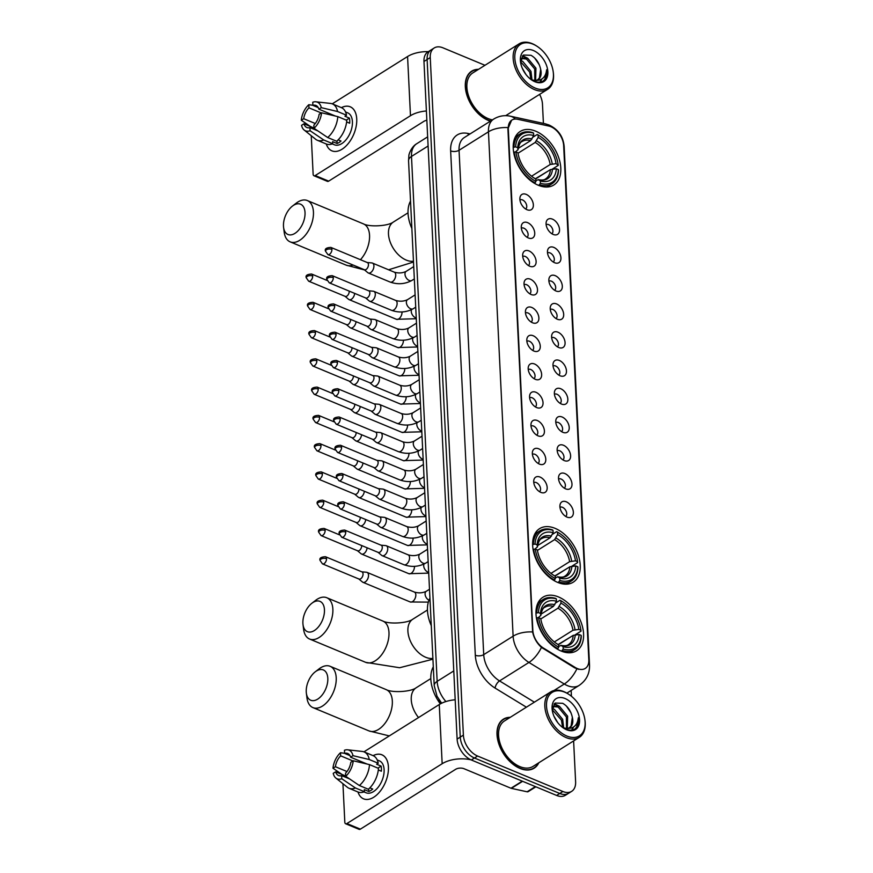 <?xml version="1.0" encoding="UTF-8"?>
<svg xmlns="http://www.w3.org/2000/svg" width="873" height="873" viewBox="0 0 873 873"><rect width="100%" height="100%" fill="white"/><g stroke="black" fill="none" stroke-linecap="round" stroke-linejoin="round"><path stroke-width="1.31" d="M555.119 528.361A31.614 19.937 57.9 0 0 539.623 528.634A31.614 19.937 57.9 0 0 534.68 555.785A31.614 19.937 57.9 0 0 557.76 582.444A31.614 19.937 57.9 0 0 573.255 582.171A31.614 19.937 57.9 0 0 578.199 555.021A31.614 19.937 57.9 0 0 555.119 528.361M558.469 596.936A31.614 19.937 57.9 0 0 542.973 597.208A31.614 19.937 57.9 0 0 538.03 624.359A31.614 19.937 57.9 0 0 561.11 651.018A31.614 19.937 57.9 0 0 576.606 650.756A31.614 19.937 57.9 0 0 581.56 623.595A31.614 19.937 57.9 0 0 558.469 596.936M535.695 131.19A31.614 19.937 57.9 0 0 520.199 131.463A31.614 19.937 57.9 0 0 515.256 158.613A31.614 19.937 57.9 0 0 538.335 185.272A31.614 19.937 57.9 0 0 553.831 185A31.614 19.937 57.9 0 0 558.775 157.849A31.614 19.937 57.9 0 0 535.695 131.19M526.997 209.706A8.948 5.642 -122.1 0 1 520.133 196.894A8.948 5.642 -122.1 0 1 526.244 194.395A8.948 5.642 -122.1 0 1 533.272 203.998A8.948 5.642 -122.1 0 1 528.449 210.131A8.948 5.642 -122.1 0 1 526.997 209.706M525.655 208.996A5.369 3.383 57.9 0 0 526.375 204.369A5.369 3.383 57.9 0 0 522.48 199.917A5.369 3.383 57.9 0 0 519.948 199.906M528.383 237.969A8.948 5.642 -122.1 0 1 521.519 225.169A8.948 5.642 -122.1 0 1 527.63 222.659A8.948 5.642 -122.1 0 1 534.658 232.262A8.948 5.642 -122.1 0 1 529.835 238.394A8.948 5.642 -122.1 0 1 528.383 237.969M527.03 237.26A5.369 3.383 57.9 0 0 527.75 232.633A5.369 3.383 57.9 0 0 523.865 228.191A5.369 3.383 57.9 0 0 521.323 228.18M529.758 266.232A8.948 5.642 -122.1 0 1 522.905 253.432A8.948 5.642 -122.1 0 1 529.016 250.933A8.948 5.642 -122.1 0 1 536.044 260.536A8.948 5.642 -122.1 0 1 531.21 266.658A8.948 5.642 -122.1 0 1 529.758 266.232M528.416 265.534A5.369 3.383 57.9 0 0 529.136 260.896A5.369 3.383 57.9 0 0 525.24 256.455A5.369 3.383 57.9 0 0 522.709 256.444M531.144 294.507A8.948 5.642 -122.1 0 1 524.28 281.695A8.948 5.642 -122.1 0 1 530.391 279.196A8.948 5.642 -122.1 0 1 537.419 288.799A8.948 5.642 -122.1 0 1 532.595 294.932A8.948 5.642 -122.1 0 1 531.144 294.507M529.802 293.797A5.369 3.383 57.9 0 0 530.522 289.17A5.369 3.383 57.9 0 0 526.626 284.718A5.369 3.383 57.9 0 0 524.095 284.707M532.53 322.77A8.948 5.642 -122.1 0 1 525.666 309.97A8.948 5.642 -122.1 0 1 531.777 307.46A8.948 5.642 -122.1 0 1 538.805 317.063A8.948 5.642 -122.1 0 1 533.981 323.196A8.948 5.642 -122.1 0 1 532.53 322.77M531.177 322.061A5.369 3.383 57.9 0 0 531.897 317.434A5.369 3.383 57.9 0 0 528.012 312.992A5.369 3.383 57.9 0 0 525.47 312.981M533.905 351.044A8.948 5.642 -122.1 0 1 527.052 338.233A8.948 5.642 -122.1 0 1 533.163 335.734A8.948 5.642 -122.1 0 1 540.191 345.337A8.948 5.642 -122.1 0 1 535.356 351.47A8.948 5.642 -122.1 0 1 533.905 351.044M532.563 350.335A5.369 3.383 57.9 0 0 533.283 345.697A5.369 3.383 57.9 0 0 529.387 341.256A5.369 3.383 57.9 0 0 526.856 341.245M535.291 379.308A8.948 5.642 -122.1 0 1 528.438 366.507A8.948 5.642 -122.1 0 1 534.538 363.997A8.948 5.642 -122.1 0 1 541.566 373.6A8.948 5.642 -122.1 0 1 536.742 379.733A8.948 5.642 -122.1 0 1 535.291 379.308M533.949 378.598A5.369 3.383 57.9 0 0 534.669 373.971A5.369 3.383 57.9 0 0 530.773 369.519A5.369 3.383 57.9 0 0 528.241 369.508M536.677 407.571A8.948 5.642 -122.1 0 1 529.813 394.771A8.948 5.642 -122.1 0 1 535.924 392.272A8.948 5.642 -122.1 0 1 542.951 401.864A8.948 5.642 -122.1 0 1 538.128 407.997A8.948 5.642 -122.1 0 1 536.677 407.571M535.335 406.862A5.369 3.383 57.9 0 0 536.044 402.235A5.369 3.383 57.9 0 0 532.159 397.793A5.369 3.383 57.9 0 0 529.627 397.782M538.052 435.845A8.948 5.642 -122.1 0 1 531.199 423.034A8.948 5.642 -122.1 0 1 537.31 420.535A8.948 5.642 -122.1 0 1 544.337 430.138A8.948 5.642 -122.1 0 1 539.503 436.271A8.948 5.642 -122.1 0 1 538.052 435.845M536.709 435.136A5.369 3.383 57.9 0 0 537.43 430.498A5.369 3.383 57.9 0 0 533.534 426.057A5.369 3.383 57.9 0 0 531.002 426.046M539.438 464.109A8.948 5.642 -122.1 0 1 532.585 451.308A8.948 5.642 -122.1 0 1 538.696 448.798A8.948 5.642 -122.1 0 1 545.712 458.401A8.948 5.642 -122.1 0 1 540.889 464.534A8.948 5.642 -122.1 0 1 539.438 464.109M538.095 463.399A5.369 3.383 57.9 0 0 538.816 458.772A5.369 3.383 57.9 0 0 534.92 454.32A5.369 3.383 57.9 0 0 532.388 454.309M540.824 492.372A8.948 5.642 -122.1 0 1 533.96 479.572A8.948 5.642 -122.1 0 1 540.071 477.073A8.948 5.642 -122.1 0 1 547.098 486.676A8.948 5.642 -122.1 0 1 542.275 492.798A8.948 5.642 -122.1 0 1 540.824 492.372M539.481 491.663A5.369 3.383 57.9 0 0 540.191 487.036A5.369 3.383 57.9 0 0 536.306 482.594A5.369 3.383 57.9 0 0 533.774 482.583M553.187 234.433A8.948 5.642 -122.1 0 1 546.323 221.633A8.948 5.642 -122.1 0 1 552.434 219.134A8.948 5.642 -122.1 0 1 559.462 228.737A8.948 5.642 -122.1 0 1 554.639 234.859A8.948 5.642 -122.1 0 1 553.187 234.433M551.845 233.724A5.369 3.383 57.9 0 0 552.554 229.097A5.369 3.383 57.9 0 0 548.67 224.656A5.369 3.383 57.9 0 0 546.138 224.645M554.573 262.708A8.948 5.642 -122.1 0 1 547.709 249.896A8.948 5.642 -122.1 0 1 553.82 247.397A8.948 5.642 -122.1 0 1 560.848 257A8.948 5.642 -122.1 0 1 556.014 263.133A8.948 5.642 -122.1 0 1 554.573 262.708M553.22 261.998A5.369 3.383 57.9 0 0 553.94 257.371A5.369 3.383 57.9 0 0 550.045 252.919A5.369 3.383 57.9 0 0 547.513 252.908M555.948 290.971A8.948 5.642 -122.1 0 1 549.095 278.171A8.948 5.642 -122.1 0 1 555.206 275.661A8.948 5.642 -122.1 0 1 562.234 285.264A8.948 5.642 -122.1 0 1 557.4 291.396A8.948 5.642 -122.1 0 1 555.948 290.971M554.606 290.262A5.369 3.383 57.9 0 0 555.326 285.635A5.369 3.383 57.9 0 0 551.43 281.193A5.369 3.383 57.9 0 0 548.899 281.171M557.334 319.234A8.948 5.642 -122.1 0 1 550.47 306.434A8.948 5.642 -122.1 0 1 556.581 303.935A8.948 5.642 -122.1 0 1 563.609 313.538A8.948 5.642 -122.1 0 1 558.785 319.66A8.948 5.642 -122.1 0 1 557.334 319.234M555.992 318.536A5.369 3.383 57.9 0 0 556.701 313.898A5.369 3.383 57.9 0 0 552.816 309.457A5.369 3.383 57.9 0 0 550.285 309.446M558.72 347.509A8.948 5.642 -122.1 0 1 551.856 334.697A8.948 5.642 -122.1 0 1 557.967 332.198A8.948 5.642 -122.1 0 1 564.995 341.801A8.948 5.642 -122.1 0 1 560.171 347.934A8.948 5.642 -122.1 0 1 558.72 347.509M557.367 346.799A5.369 3.383 57.9 0 0 558.087 342.172A5.369 3.383 57.9 0 0 554.191 337.72A5.369 3.383 57.9 0 0 551.66 337.709M560.095 375.772A8.948 5.642 -122.1 0 1 553.242 362.972A8.948 5.642 -122.1 0 1 559.353 360.462A8.948 5.642 -122.1 0 1 566.381 370.065A8.948 5.642 -122.1 0 1 561.546 376.198A8.948 5.642 -122.1 0 1 560.095 375.772M558.753 375.063A5.369 3.383 57.9 0 0 559.473 370.436A5.369 3.383 57.9 0 0 555.577 365.994A5.369 3.383 57.9 0 0 553.046 365.983M561.481 404.046A8.948 5.642 -122.1 0 1 554.617 391.235A8.948 5.642 -122.1 0 1 560.728 388.736A8.948 5.642 -122.1 0 1 567.756 398.339A8.948 5.642 -122.1 0 1 562.932 404.461A8.948 5.642 -122.1 0 1 561.481 404.046M560.139 403.337A5.369 3.383 57.9 0 0 560.859 398.699A5.369 3.383 57.9 0 0 556.963 394.258A5.369 3.383 57.9 0 0 554.431 394.247M562.867 432.31A8.948 5.642 -122.1 0 1 556.003 419.498A8.948 5.642 -122.1 0 1 562.114 416.999A8.948 5.642 -122.1 0 1 569.141 426.602A8.948 5.642 -122.1 0 1 564.318 432.735A8.948 5.642 -122.1 0 1 562.867 432.31M561.514 431.6A5.369 3.383 57.9 0 0 562.234 426.973A5.369 3.383 57.9 0 0 558.349 422.521A5.369 3.383 57.9 0 0 555.806 422.51M564.242 460.573A8.948 5.642 -122.1 0 1 557.389 447.773A8.948 5.642 -122.1 0 1 563.5 445.274A8.948 5.642 -122.1 0 1 570.527 454.866A8.948 5.642 -122.1 0 1 565.693 460.999A8.948 5.642 -122.1 0 1 564.242 460.573M562.899 459.864A5.369 3.383 57.9 0 0 563.62 455.237A5.369 3.383 57.9 0 0 559.724 450.795A5.369 3.383 57.9 0 0 557.192 450.784M565.628 488.847A8.948 5.642 -122.1 0 1 558.764 476.036A8.948 5.642 -122.1 0 1 564.875 473.537A8.948 5.642 -122.1 0 1 571.902 483.14A8.948 5.642 -122.1 0 1 567.079 489.273A8.948 5.642 -122.1 0 1 565.628 488.847M564.285 488.138A5.369 3.383 57.9 0 0 565.006 483.5A5.369 3.383 57.9 0 0 561.11 479.059A5.369 3.383 57.9 0 0 558.578 479.048M567.014 517.111A8.948 5.642 -122.1 0 1 560.15 504.31A8.948 5.642 -122.1 0 1 566.261 501.8A8.948 5.642 -122.1 0 1 573.288 511.403A8.948 5.642 -122.1 0 1 568.465 517.536A8.948 5.642 -122.1 0 1 567.014 517.111M565.671 516.401A5.369 3.383 57.9 0 0 566.381 511.774A5.369 3.383 57.9 0 0 562.496 507.322A5.369 3.383 57.9 0 0 559.964 507.311M548.768 126.039A16.107 10.16 -122.1 0 1 550.863 126.705A16.107 10.16 -122.1 0 1 563.652 145.518L588.817 659.835A16.107 10.16 -122.1 0 1 585.259 668.434A16.107 10.16 -122.1 0 1 575.252 667.496L543.519 648.126A16.107 10.16 -122.1 0 1 532.836 630.393L508.304 128.669A16.107 10.16 -122.1 0 1 511.851 120.07A16.107 10.16 -122.1 0 1 517.656 119.274L548.768 126.039M441.018 703.54A17.896 11.284 -122.1 0 1 438.912 699.579M478.568 69.316A28.929 18.246 57.9 0 0 471.693 71.16A28.929 18.246 57.9 0 0 467.175 96.008A28.929 18.246 57.9 0 0 488.291 120.409A28.929 18.246 57.9 0 0 490.386 121.161M470.929 72.001A28.929 18.246 57.9 0 0 470.209 72.273M510.269 717.322A28.929 18.246 57.9 0 0 503.394 719.166A28.929 18.246 57.9 0 0 498.865 744.014A28.929 18.246 57.9 0 0 519.992 768.415A28.929 18.246 57.9 0 0 534.167 768.164A28.929 18.246 57.9 0 0 538.816 762.784M502.63 720.007A28.929 18.246 57.9 0 0 501.899 720.28M484.973 65.289L442.971 47.829A17.896 11.284 57.9 0 0 434.197 47.982L427.923 51.922A17.896 11.284 57.9 0 0 423.972 61.481L457.114 739.071A17.896 11.284 57.9 0 0 471.333 759.979L556.625 795.445L559.757 793.47A17.896 11.284 57.9 0 0 568.53 793.317A17.896 11.284 57.9 0 1 559.757 793.47L474.465 758.015L559.757 793.47L562.899 791.505A17.896 11.284 57.9 0 0 571.662 791.353A17.896 11.284 57.9 0 0 575.613 781.793L573.616 740.926M457.114 739.071L460.257 737.107A17.896 11.284 57.9 0 0 474.465 758.015A17.896 11.284 57.9 0 1 460.257 737.107L427.115 59.506L460.257 737.107L463.388 735.131A17.896 11.284 57.9 0 0 477.607 756.04L562.899 791.505M431.066 49.957A17.896 11.284 57.9 0 0 427.115 59.506A17.896 11.284 57.9 0 1 431.066 49.957M578.832 669.373L574.685 667.845L541.456 647.395C536.819 643.139 533.872 637.999 532.606 631.965L507.911 128.909L511.6 120.234M506.635 115.705A28.929 18.246 57.9 0 0 507.126 114.778M571.433 696.272L571.149 690.434M543.41 123.399L542.471 104.193A17.896 11.284 57.9 0 0 539.601 94.382M434.197 47.982A17.896 11.284 57.9 0 0 430.247 57.542L463.388 735.131M532.519 769.026A28.929 18.246 57.9 0 0 533.087 768.491M556.625 795.445A17.896 11.284 57.9 0 0 565.388 795.292L571.662 791.353M318.263 107.608L312.894 105.382L312.741 102.25A15.507 8.981 112.6 0 1 315.917 101.803L330.594 103.44A19.686 11.404 112.6 0 1 332.449 103.92L341.419 107.652A23.855 13.826 112.6 0 1 356.73 118.968A23.855 13.826 112.6 0 1 344.257 147.624A23.855 13.826 112.6 0 1 326.284 143.99A23.855 13.826 112.6 0 0 331.893 150.843A23.855 13.826 112.6 0 0 348.665 143.041A23.855 13.826 112.6 0 0 356.73 118.968A23.855 13.826 112.6 0 0 350.204 106.779A23.855 13.826 112.6 0 0 341.387 107.641A19.686 11.404 112.6 0 1 346.526 115.247L337.545 111.515L321.297 107.663L318.885 109.18L335.418 116.054M428.359 51.649A23.855 12.32 177.2 0 0 407.571 56.527L332.242 103.843M426.395 110.969A23.855 12.32 177.2 0 0 410.474 115.716L315.218 175.538L328.685 181.137L423.94 121.314A5.969 3.077 -2.8 0 1 426.853 120.267M328.685 181.137A2.979 1.724 112.6 0 1 327.408 181.344L313.942 175.746A2.979 1.724 -67.4 0 1 313.134 174.218L311.246 135.719M313.942 175.746A2.979 1.724 -67.4 0 0 315.218 175.538M315.295 123.53L303.706 118.717A11.927 6.908 112.6 0 1 308.977 107.848L321.253 112.944M312.894 105.382A11.927 6.908 112.6 0 1 316.004 105.48A11.927 6.908 112.6 0 1 318.885 109.18M345.533 111.94L347.694 112.846A17.296 10.018 112.6 0 1 352.419 121.674A17.296 10.018 112.6 0 1 346.57 139.123A17.296 10.018 112.6 0 1 334.414 144.787L332.253 143.892M346.526 115.247L344.944 116.24L349.429 118.106A17.296 10.018 112.6 0 1 349.724 120.55A17.296 10.018 112.6 0 1 349.68 123.213L346.625 121.947M317.914 130.917L309.948 127.611L310.101 130.743L323.741 139.975L332.722 143.707L332.624 141.633L337.109 143.499A17.296 10.018 112.6 0 0 341.027 141.033L338.157 139.844M346.777 120.343A19.686 11.404 112.6 0 1 336.64 141.24L327.659 137.508L314.018 128.287L313.865 125.145A11.927 6.908 112.6 0 0 319.136 114.276L321.548 112.77L337.796 116.611L346.777 120.343M332.722 143.707A19.686 11.404 112.6 0 1 326.306 144.001L317.336 140.269A19.686 11.404 112.6 0 1 315.688 139.287L304.175 130.044A15.507 8.981 112.6 0 1 301.545 125.33L303.957 123.813L314.007 127.993M332.449 103.92A19.686 11.404 112.6 0 1 337.545 111.515M337.796 116.611A19.686 11.404 112.6 0 1 327.659 137.508M323.741 139.975A19.686 11.404 112.6 0 1 317.336 140.269M315.917 101.803A15.507 8.981 112.6 0 1 321.297 107.663M321.548 112.77A15.507 8.981 112.6 0 1 314.018 128.287M310.101 130.743A15.507 8.981 112.6 0 1 304.175 130.044M309.948 127.611A11.927 6.908 112.6 0 1 306.838 127.513A11.927 6.908 112.6 0 1 303.957 123.813M303.706 118.717L301.294 120.223L310.417 126.498M301.294 120.223A15.507 8.981 112.6 0 1 308.824 104.705L308.977 107.848M312.894 105.306L308.824 104.705M349.429 118.106L346.232 120.114M336.989 140.946L337.109 143.499M535.193 88.064A25.644 16.172 57.9 0 0 553.209 71.782A25.644 16.172 57.9 0 0 537.31 46.465A25.644 16.172 57.9 0 0 533.054 44.174A25.644 16.172 57.9 0 0 514.819 58.098A25.644 16.172 57.9 0 0 535.193 88.064M537.31 46.465L536.666 46.051A26.845 16.925 57.9 0 0 532.214 43.65A26.845 16.925 57.9 0 0 519.064 43.879A26.845 16.925 57.9 0 0 514.863 66.937A26.845 16.925 57.9 0 0 534.462 89.57A26.845 16.925 57.9 0 0 547.611 89.341A26.845 16.925 57.9 0 0 553.307 72.535L553.209 71.782M519.064 43.879L472.806 72.928A26.845 16.925 57.9 0 0 468.605 95.986A26.845 16.925 57.9 0 0 488.203 118.619A26.845 16.925 57.9 0 0 492.437 119.874M478.131 69.589A28.634 18.06 57.9 0 0 471.856 71.422A28.634 18.06 57.9 0 0 467.371 96.008A28.634 18.06 57.9 0 0 488.28 120.158A28.634 18.06 57.9 0 0 490.659 120.998M506.329 115.694A28.634 18.06 57.9 0 0 506.678 115.05M520.646 60.63L522.731 61.394L530.97 71.324L531.995 79.967M520.614 61.787L529.725 72.11L530.915 79.432M521.05 58.502L527.707 58.262L535.946 68.203L535.618 80.349M521.094 58.458L526.463 59.048L534.702 68.978L534.811 80.381M522.24 68.138L526.059 74.652M536.284 80.578L533.894 81.113C538.335 82.891 541.926 82.455 544.687 79.836C546.673 77.381 547.338 74.009 546.673 69.72C545.723 77.544 541.576 81.08 534.211 80.338A13.477 8.501 57.9 0 0 538.139 79.519A13.477 8.501 57.9 0 0 540.66 69.327L539.416 77.904L537.713 79.759M534.211 80.338L531.33 79.759M533.359 50.503A18.257 11.513 57.9 0 0 520.526 61.95A18.257 11.513 57.9 0 0 531.973 80.174A18.257 11.513 57.9 0 0 534.887 81.735A18.257 11.513 57.9 0 0 547.862 71.826A18.257 11.513 57.9 0 0 533.359 50.503M540.66 69.327C539.23 62.9 536.022 58.229 531.024 55.305L523.462 55.043L520.624 62.223M531.537 79.88L533.916 81.124M546.673 69.72L544.97 79.017L543.442 80.873M534.658 57.989L539.318 64.831M541.195 79.465L540.016 82.117M522.24 56.178L525.066 57.4M541.806 79.094L540.42 82.051M522.643 55.719L527.368 58.098M283.474 226.107A16.401 9.505 -67.4 0 0 283.583 227.395A16.401 9.505 -67.4 0 0 295.445 233.036A16.401 9.505 -67.4 0 0 305.026 212.565A16.401 9.505 -67.4 0 0 292.433 206.093A16.401 9.505 -67.4 0 0 283.474 226.107M292.433 206.093L296.263 203.136A22.371 12.964 112.6 0 1 307.329 200.55A22.371 12.964 112.6 0 1 313.44 211.975A22.371 12.964 112.6 0 1 305.877 234.542A22.371 12.964 112.6 0 1 290.152 241.854A22.371 12.964 112.6 0 1 284.194 232.185L283.583 227.395M513.193 147.439L515.637 146.85A28.394 17.907 57.9 0 1 533.589 133.143L533.698 135.511A25.644 16.172 57.9 0 0 517.722 147.712L517.995 149.676L515.43 151.978M518.147 148.454L530.686 140.586L533.698 135.511M548.637 170.737L535.345 178.779M539.71 184.836A29.584 18.66 57.9 0 0 551.965 183.777A29.584 18.66 57.9 0 0 558.502 170.486L558.393 169.613A28.394 17.907 57.9 0 1 540.442 183.319L538.739 185.436M534.571 183.374L535.946 181.453A28.394 17.907 57.9 0 1 515.888 151.946L514.197 152.066A29.584 18.66 57.9 0 0 535.214 182.97M533.589 133.143L532.748 132.609A29.584 18.66 57.9 0 0 520.494 133.667A29.584 18.66 57.9 0 0 513.957 146.959M540.442 183.319L540.322 180.962A25.644 16.172 57.9 0 0 556.308 168.751L558.393 169.613M515.888 151.946L517.962 152.808A25.644 16.172 57.9 0 0 533.829 177.885A25.644 16.172 57.9 0 0 535.836 179.096L535.946 181.453M517.722 147.712L515.637 146.85M556.308 168.751L550.427 169.613L535.586 178.932M535.902 180.547L538.434 179.74L540.322 180.962M535.836 179.096L532.388 176.924M550.427 169.613A22.065 13.924 57.9 0 1 545.592 178.91C544.337 180.056 541.86 180.296 538.139 179.62L538.434 179.74A22.938 14.47 57.9 0 0 552.478 169.013M532.039 138.96A22.938 14.47 57.9 0 0 517.995 149.676L517.995 149.85C518.966 144.7 520.33 141.928 522.109 141.535A22.065 13.924 57.9 0 1 530.686 140.586M410.517 201.074A32.803 20.69 57.9 0 0 411.86 228.453M532.879 137.225L537.244 134.475L538.074 135.009A28.394 17.907 57.9 0 1 540.54 136.483L539.896 136.057A29.584 18.66 57.9 0 0 537.244 134.475M540.54 136.483A28.394 17.907 57.9 0 1 558.131 164.506A28.394 17.907 57.9 0 0 558.131 164.506L558.262 165.379A29.584 18.66 57.9 0 0 558.24 165.259A29.584 18.66 57.9 0 0 558.229 165.161M558.262 165.379L552.467 169.024M558.24 165.259L556.057 163.655A25.644 16.172 57.9 0 0 538.194 137.377L538.074 135.009M531.548 176.215L550.186 164.506L556.057 163.655M538.194 137.377L535.182 142.452L518.027 153.222M302.898 623.278A16.401 9.505 -67.4 0 0 303.007 624.566A16.401 9.505 -67.4 0 0 314.869 630.208A16.401 9.505 -67.4 0 0 324.45 609.736A16.401 9.505 -67.4 0 0 311.857 603.265A16.401 9.505 -67.4 0 0 302.898 623.278M311.857 603.265L315.688 600.308A22.371 12.964 112.6 0 1 326.753 597.721A22.371 12.964 112.6 0 1 332.864 609.136A22.371 12.964 112.6 0 1 325.302 631.714A22.371 12.964 112.6 0 1 309.577 639.025A22.371 12.964 112.6 0 1 303.618 629.357L303.007 624.566M532.617 544.61L535.062 544.021A28.394 17.907 57.9 0 1 553.013 530.315L553.133 532.683A25.644 16.172 57.9 0 0 537.146 544.883L537.419 546.847L534.854 549.15M537.572 545.625L550.11 537.746L553.133 532.683M568.061 567.908L554.781 575.951M559.135 582.007A29.584 18.66 57.9 0 0 571.389 580.949A29.584 18.66 57.9 0 0 577.926 567.657L577.817 566.784A28.394 17.907 57.9 0 1 559.866 580.49L558.163 582.607M553.995 580.545L555.37 578.624A28.394 17.907 57.9 0 1 535.313 549.117L533.632 549.237A29.584 18.66 57.9 0 0 554.639 580.141M553.013 530.315L552.183 529.78A29.584 18.66 57.9 0 0 539.918 530.839A29.584 18.66 57.9 0 0 533.381 544.13M559.866 580.49L559.746 578.133A25.644 16.172 57.9 0 0 575.733 565.922L577.817 566.784M535.313 549.117L537.386 549.979A25.644 16.172 57.9 0 0 553.253 575.056A25.644 16.172 57.9 0 0 555.261 576.256L555.37 578.624M537.146 544.883L535.062 544.021M575.733 565.922L569.851 566.784L555.01 576.104M555.326 577.719L557.858 576.911L559.746 578.133M555.261 576.256L551.812 574.096M569.851 566.784A22.065 13.924 57.9 0 1 565.017 576.082C563.762 577.228 561.284 577.468 557.574 576.791L557.858 576.911A22.938 14.47 57.9 0 0 571.902 566.184M551.463 536.131A22.938 14.47 57.9 0 0 537.419 546.847L537.419 547.022C538.39 541.871 539.754 539.099 541.533 538.706A22.065 13.924 57.9 0 1 550.11 537.746M429.942 598.245A32.803 20.69 57.9 0 0 431.284 625.625M552.303 534.396L556.668 531.646L557.498 532.181A28.394 17.907 57.9 0 1 559.964 533.654L559.32 533.228A29.584 18.66 57.9 0 0 556.668 531.646M559.964 533.654A28.394 17.907 57.9 0 1 577.566 561.677A28.394 17.907 57.9 0 0 577.566 561.677L577.686 562.55A29.584 18.66 57.9 0 0 577.664 562.43A29.584 18.66 57.9 0 0 577.653 562.332M577.686 562.55L571.891 566.195M577.664 562.43L577.566 561.677L575.482 560.826A25.644 16.172 57.9 0 0 557.618 534.549L557.498 532.181M550.972 573.386L569.611 561.677L575.482 560.826M557.618 534.549L554.606 539.623L537.452 550.394M306.248 691.853A16.401 9.505 -67.4 0 0 306.358 693.14A16.401 9.505 -67.4 0 0 318.219 698.782A16.401 9.505 -67.4 0 0 327.811 678.31A16.401 9.505 -67.4 0 0 315.218 671.839A16.401 9.505 -67.4 0 0 306.248 691.853M315.218 671.839L319.049 668.893A22.371 12.964 112.6 0 1 330.103 666.295A22.371 12.964 112.6 0 1 336.214 677.721A22.371 12.964 112.6 0 1 328.652 700.288A22.371 12.964 112.6 0 1 312.927 707.599A22.371 12.964 112.6 0 1 306.969 697.942L306.358 693.14M535.967 613.195L538.423 612.595A28.394 17.907 57.9 0 1 556.363 598.889L556.483 601.257A25.644 16.172 57.9 0 0 540.496 613.457L540.769 615.432L538.205 617.724M540.933 614.199L553.471 606.331L556.483 601.257M571.422 636.482L558.131 644.525M562.485 650.581A29.584 18.66 57.9 0 0 574.74 649.523A29.584 18.66 57.9 0 0 581.287 636.231L581.167 635.369A28.394 17.907 57.9 0 1 563.216 649.065L561.525 651.193M557.345 649.13L558.731 647.199A28.394 17.907 57.9 0 1 538.663 617.691L536.982 617.811A29.584 18.66 57.9 0 0 558 648.715M556.363 598.889L555.534 598.365A29.584 18.66 57.9 0 0 543.268 599.424A29.584 18.66 57.9 0 0 536.731 612.715M563.216 649.065L563.107 646.707A25.644 16.172 57.9 0 0 579.094 634.496L581.167 635.369M538.663 617.691L540.747 618.564A25.644 16.172 57.9 0 0 556.614 643.63A25.644 16.172 57.9 0 0 558.611 644.841L558.731 647.199M540.496 613.457L538.423 612.595M579.094 634.496L573.212 635.358L558.371 644.678M558.687 646.304L561.208 645.485L563.107 646.707M558.611 644.841L555.163 642.67M573.212 635.358A22.065 13.924 57.9 0 1 568.367 644.656C567.123 645.802 564.635 646.042 560.924 645.365L561.208 645.485A22.938 14.47 57.9 0 0 575.263 634.769L581.036 631.135A29.584 18.66 57.9 0 0 581.014 631.004A29.584 18.66 57.9 0 0 581.003 630.906M554.813 604.705A22.938 14.47 57.9 0 0 540.769 615.432L540.78 615.596C541.74 610.445 543.115 607.673 544.894 607.281A22.065 13.924 57.9 0 1 553.471 606.331M433.303 666.819A32.803 20.69 57.9 0 0 440.341 703.9M555.654 602.97L560.019 600.231L560.859 600.755A28.394 17.907 57.9 0 1 563.314 602.228L562.681 601.803A29.584 18.66 57.9 0 0 560.019 600.231M581.036 631.135L580.916 630.262A28.394 17.907 57.9 0 0 580.916 630.251A28.394 17.907 57.9 0 0 563.314 602.228M581.014 631.004L580.916 630.251L578.843 629.4A25.644 16.172 57.9 0 0 560.968 603.123L560.859 600.755M554.333 641.961L572.961 630.262L578.843 629.4M560.968 603.123L557.956 608.197L540.802 618.968M345.01 296.307L348.633 299.341A5.369 3.11 -67.4 0 0 349.113 299.625A5.369 3.11 -67.4 0 0 351.393 299.264A5.369 3.11 -67.4 0 0 354.678 293.393M344.846 296.176A3.874 2.248 -67.4 0 0 345.195 296.384A3.874 2.248 -67.4 0 0 346.843 296.122A3.874 2.248 -67.4 0 0 349.233 291.211A3.874 2.248 -67.4 0 0 349.222 291.124M346.385 324.581L350.008 327.604A5.369 3.11 -67.4 0 0 350.488 327.899A5.369 3.11 -67.4 0 0 352.779 327.528A5.369 3.11 -67.4 0 0 356.053 321.657M346.232 324.44A3.874 2.248 -67.4 0 0 346.57 324.658A3.874 2.248 -67.4 0 0 348.229 324.385A3.874 2.248 -67.4 0 0 350.608 319.474A3.874 2.248 -67.4 0 0 350.608 319.387M347.77 352.845L351.393 355.878A5.369 3.11 -67.4 0 0 351.874 356.162A5.369 3.11 -67.4 0 0 354.154 355.802A5.369 3.11 -67.4 0 0 357.439 349.92M347.607 352.714A3.874 2.248 -67.4 0 0 347.956 352.921A3.874 2.248 -67.4 0 0 349.604 352.659A3.874 2.248 -67.4 0 0 351.994 347.738A3.874 2.248 -67.4 0 0 351.983 347.661M349.156 381.108L352.779 384.142A5.369 3.11 -67.4 0 0 353.259 384.436A5.369 3.11 -67.4 0 0 355.54 384.065A5.369 3.11 -67.4 0 0 358.825 378.195M348.993 380.977A3.874 2.248 -67.4 0 0 349.342 381.185A3.874 2.248 -67.4 0 0 350.99 380.923A3.874 2.248 -67.4 0 0 353.379 376.012A3.874 2.248 -67.4 0 0 353.369 375.925M350.531 409.382L354.165 412.405A5.369 3.11 -67.4 0 0 354.634 412.7A5.369 3.11 -67.4 0 0 356.926 412.329A5.369 3.11 -67.4 0 0 360.2 406.458M350.379 409.241A3.874 2.248 -67.4 0 0 350.717 409.459A3.874 2.248 -67.4 0 0 352.376 409.197A3.874 2.248 -67.4 0 0 354.754 404.275A3.874 2.248 -67.4 0 0 354.754 404.188M351.917 437.646L355.54 440.679A5.369 3.11 -67.4 0 0 356.02 440.963A5.369 3.11 -67.4 0 0 358.301 440.603A5.369 3.11 -67.4 0 0 361.586 434.721M351.754 437.515A3.874 2.248 -67.4 0 0 352.103 437.722A3.874 2.248 -67.4 0 0 353.751 437.46A3.874 2.248 -67.4 0 0 356.14 432.539A3.874 2.248 -67.4 0 0 356.14 432.462M353.303 465.909L356.926 468.943A5.369 3.11 -67.4 0 0 357.406 469.238A5.369 3.11 -67.4 0 0 359.687 468.866A5.369 3.11 -67.4 0 0 362.972 462.996M353.139 465.778A3.874 2.248 -67.4 0 0 353.489 465.986A3.874 2.248 -67.4 0 0 355.136 465.724A3.874 2.248 -67.4 0 0 357.526 460.813A3.874 2.248 -67.4 0 0 357.515 460.726M354.678 494.183L358.312 497.206A5.369 3.11 -67.4 0 0 358.781 497.501A5.369 3.11 -67.4 0 0 361.073 497.141A5.369 3.11 -67.4 0 0 364.347 491.259M354.525 494.053A3.874 2.248 -67.4 0 0 354.864 494.26A3.874 2.248 -67.4 0 0 356.522 493.998A3.874 2.248 -67.4 0 0 358.901 489.076A3.874 2.248 -67.4 0 0 358.901 488.989M356.064 522.447L359.687 525.481A5.369 3.11 -67.4 0 0 360.167 525.764A5.369 3.11 -67.4 0 0 362.448 525.404A5.369 3.11 -67.4 0 0 365.732 519.522M355.911 522.316A3.874 2.248 -67.4 0 0 356.249 522.523A3.874 2.248 -67.4 0 0 357.897 522.261A3.874 2.248 -67.4 0 0 360.287 517.34A3.874 2.248 -67.4 0 0 360.287 517.263M357.45 550.71L361.073 553.744A5.369 3.11 -67.4 0 0 361.553 554.039A5.369 3.11 -67.4 0 0 363.834 553.668A5.369 3.11 -67.4 0 0 367.118 547.797M357.286 550.579A3.874 2.248 -67.4 0 0 357.635 550.798A3.874 2.248 -67.4 0 0 359.283 550.525A3.874 2.248 -67.4 0 0 361.673 545.614A3.874 2.248 -67.4 0 0 361.662 545.527M358.825 578.985L362.459 582.007A5.369 3.11 -67.4 0 0 362.928 582.302A5.369 3.11 -67.4 0 0 365.22 581.942A5.369 3.11 -67.4 0 0 368.526 575.132A5.369 3.11 -67.4 0 0 367.053 572.393A5.369 3.11 -67.4 0 0 366.507 572.251L361.804 571.826M358.672 578.854A3.874 2.248 -67.4 0 0 359.021 579.061A3.874 2.248 -67.4 0 0 360.669 578.799A3.874 2.248 -67.4 0 0 363.048 573.877A3.874 2.248 -67.4 0 0 361.989 571.902L325.454 556.712C320.948 556.963 319.158 558.218 320.096 560.477A3.874 1.997 177.2 0 1 321.046 559.08A3.874 1.997 -2.8 0 1 326.513 558.687A3.874 2.248 -67.4 0 0 325.454 556.712M364.227 269.67L367.849 272.692A5.369 3.11 -67.4 0 0 368.33 272.987A5.369 3.11 -67.4 0 0 370.61 272.627A5.369 3.11 -67.4 0 0 373.917 265.818A5.369 3.11 -67.4 0 0 372.455 263.079A5.369 3.11 -67.4 0 0 371.909 262.937L367.206 262.511M364.063 269.539A3.874 2.248 -67.4 0 0 364.412 269.746A3.874 2.248 -67.4 0 0 366.06 269.484A3.874 2.248 -67.4 0 0 368.45 264.563A3.874 2.248 -67.4 0 0 367.391 262.587L330.845 247.397C326.338 247.648 324.56 248.903 325.487 251.162A3.874 1.997 177.2 0 1 326.447 249.765A3.874 1.997 -2.8 0 1 331.904 249.372A3.874 2.248 -67.4 0 0 330.845 247.397M365.612 297.933L369.235 300.967A5.369 3.11 -67.4 0 0 369.716 301.261A5.369 3.11 -67.4 0 0 371.996 300.89A5.369 3.11 -67.4 0 0 375.303 294.081A5.369 3.11 -67.4 0 0 373.83 291.342A5.369 3.11 -67.4 0 0 373.295 291.211L368.592 290.774M365.449 297.802A3.874 2.248 -67.4 0 0 365.798 298.009A3.874 2.248 -67.4 0 0 367.446 297.748A3.874 2.248 -67.4 0 0 369.836 292.837A3.874 2.248 -67.4 0 0 368.777 290.851L332.231 275.661C327.724 275.912 325.935 277.167 326.873 279.425A3.874 1.997 177.2 0 1 327.822 278.029A3.874 1.997 -2.8 0 1 333.29 277.636A3.874 2.248 -67.4 0 0 332.231 275.661M366.987 326.207L370.621 329.23A5.369 3.11 -67.4 0 0 371.09 329.525A5.369 3.11 -67.4 0 0 373.382 329.154A5.369 3.11 -67.4 0 0 376.689 322.355A5.369 3.11 -67.4 0 0 375.215 319.605A5.369 3.11 -67.4 0 0 374.67 319.474L369.966 319.038M366.835 326.066A3.874 2.248 -67.4 0 0 367.173 326.284A3.874 2.248 -67.4 0 0 368.832 326.022A3.874 2.248 -67.4 0 0 371.211 321.1A3.874 2.248 -67.4 0 0 370.152 319.125L333.617 303.924C329.11 304.175 327.32 305.43 328.259 307.7A3.874 1.997 177.2 0 1 329.208 306.292A3.874 1.997 -2.8 0 1 334.675 305.91A3.874 2.248 -67.4 0 0 333.617 303.924M368.373 354.471L371.996 357.504A5.369 3.11 -67.4 0 0 372.476 357.788A5.369 3.11 -67.4 0 0 374.757 357.428A5.369 3.11 -67.4 0 0 378.064 350.619A5.369 3.11 -67.4 0 0 376.601 347.88A5.369 3.11 -67.4 0 0 376.056 347.749L371.352 347.312M368.22 354.34A3.874 2.248 -67.4 0 0 368.559 354.547A3.874 2.248 -67.4 0 0 370.207 354.285A3.874 2.248 -67.4 0 0 372.596 349.364A3.874 2.248 -67.4 0 0 371.538 347.389L334.992 332.198C330.496 332.449 328.706 333.704 329.634 335.963A3.874 1.997 177.2 0 1 330.594 334.566A3.874 1.997 -2.8 0 1 336.061 334.173A3.874 2.248 -67.4 0 0 334.992 332.198M369.759 382.734L373.382 385.768A5.369 3.11 -67.4 0 0 373.862 386.062A5.369 3.11 -67.4 0 0 376.143 385.691A5.369 3.11 -67.4 0 0 379.449 378.882A5.369 3.11 -67.4 0 0 377.976 376.143A5.369 3.11 -67.4 0 0 377.442 376.012L372.738 375.576M369.595 382.603A3.874 2.248 -67.4 0 0 369.945 382.811A3.874 2.248 -67.4 0 0 371.592 382.549A3.874 2.248 -67.4 0 0 373.982 377.638A3.874 2.248 -67.4 0 0 372.924 375.652L336.378 360.462C331.871 360.713 330.081 361.968 331.02 364.237A3.874 1.997 177.2 0 1 331.969 362.83A3.874 1.997 -2.8 0 1 337.436 362.448A3.874 2.248 -67.4 0 0 336.378 360.462M371.145 411.008L374.768 414.031A5.369 3.11 -67.4 0 0 375.237 414.326A5.369 3.11 -67.4 0 0 377.529 413.966A5.369 3.11 -67.4 0 0 380.835 407.156A5.369 3.11 -67.4 0 0 379.362 404.406A5.369 3.11 -67.4 0 0 378.817 404.275L374.113 403.85M370.981 410.867A3.874 2.248 -67.4 0 0 371.331 411.085A3.874 2.248 -67.4 0 0 372.978 410.823A3.874 2.248 -67.4 0 0 375.357 405.901A3.874 2.248 -67.4 0 0 374.299 403.926L337.764 388.736C333.257 388.976 331.467 390.242 332.406 392.501A3.874 1.997 177.2 0 1 333.355 391.093A3.874 1.997 -2.8 0 1 338.822 390.711A3.874 2.248 -67.4 0 0 337.764 388.736M372.52 439.272L376.143 442.305A5.369 3.11 -67.4 0 0 376.623 442.589A5.369 3.11 -67.4 0 0 378.915 442.229A5.369 3.11 -67.4 0 0 382.21 435.42A5.369 3.11 -67.4 0 0 380.748 432.681A5.369 3.11 -67.4 0 0 380.202 432.55L375.499 432.113M372.367 439.141A3.874 2.248 -67.4 0 0 372.706 439.348A3.874 2.248 -67.4 0 0 374.353 439.086A3.874 2.248 -67.4 0 0 376.743 434.165A3.874 2.248 -67.4 0 0 375.685 432.19L339.15 416.999C334.643 417.25 332.853 418.505 333.781 420.764A3.874 1.997 177.2 0 1 334.741 419.367A3.874 1.997 -2.8 0 1 340.208 418.975A3.874 2.248 -67.4 0 0 339.15 416.999M373.906 467.535L377.529 470.569A5.369 3.11 -67.4 0 0 378.009 470.863A5.369 3.11 -67.4 0 0 380.29 470.492A5.369 3.11 -67.4 0 0 383.596 463.683A5.369 3.11 -67.4 0 0 382.134 460.944A5.369 3.11 -67.4 0 0 381.588 460.813L376.885 460.377M373.742 467.404A3.874 2.248 -67.4 0 0 374.091 467.612A3.874 2.248 -67.4 0 0 375.739 467.35A3.874 2.248 -67.4 0 0 378.129 462.439A3.874 2.248 -67.4 0 0 377.071 460.453L340.525 445.263C336.018 445.514 334.239 446.769 335.167 449.038A3.874 1.997 177.2 0 1 336.116 447.631A3.874 1.997 -2.8 0 1 341.583 447.249A3.874 2.248 -67.4 0 0 340.525 445.263M375.292 495.809L378.915 498.832A5.369 3.11 -67.4 0 0 379.395 499.127A5.369 3.11 -67.4 0 0 381.676 498.767A5.369 3.11 -67.4 0 0 384.982 491.957A5.369 3.11 -67.4 0 0 383.509 489.218A5.369 3.11 -67.4 0 0 382.963 489.076L378.26 488.651M375.128 495.678A3.874 2.248 -67.4 0 0 375.477 495.886A3.874 2.248 -67.4 0 0 377.125 495.624A3.874 2.248 -67.4 0 0 379.504 490.702A3.874 2.248 -67.4 0 0 378.446 488.727L341.91 473.537C337.404 473.777 335.614 475.043 336.552 477.302A3.874 1.997 177.2 0 1 337.502 475.894A3.874 1.997 -2.8 0 1 342.969 475.512A3.874 2.248 -67.4 0 0 341.91 473.537M376.667 524.073L380.29 527.106A5.369 3.11 -67.4 0 0 380.77 527.39A5.369 3.11 -67.4 0 0 383.061 527.03A5.369 3.11 -67.4 0 0 386.357 520.221A5.369 3.11 -67.4 0 0 384.895 517.482A5.369 3.11 -67.4 0 0 384.349 517.351L379.646 516.914M376.514 523.942A3.874 2.248 -67.4 0 0 376.852 524.149A3.874 2.248 -67.4 0 0 378.511 523.887A3.874 2.248 -67.4 0 0 380.89 518.966A3.874 2.248 -67.4 0 0 379.831 516.991L343.296 501.8C338.789 502.051 337 503.306 337.927 505.565A3.874 1.997 177.2 0 1 338.888 504.168A3.874 1.997 -2.8 0 1 344.355 503.776A3.874 2.248 -67.4 0 0 343.296 501.8M378.053 552.336L381.676 555.37A5.369 3.11 -67.4 0 0 382.156 555.664A5.369 3.11 -67.4 0 0 384.436 555.293A5.369 3.11 -67.4 0 0 387.743 548.484A5.369 3.11 -67.4 0 0 386.281 545.745A5.369 3.11 -67.4 0 0 385.735 545.614L381.032 545.178M377.889 552.205A3.874 2.248 -67.4 0 0 378.238 552.423A3.874 2.248 -67.4 0 0 379.886 552.151A3.874 2.248 -67.4 0 0 382.276 547.24A3.874 2.248 -67.4 0 0 381.217 545.254L344.671 530.064C340.164 530.315 338.386 531.57 339.313 533.84A3.874 1.997 177.2 0 1 340.274 532.432A3.874 1.997 -2.8 0 1 345.73 532.05A3.874 2.248 -67.4 0 0 344.671 530.064M349.953 755.614L344.595 753.388L344.442 750.256A15.507 8.981 112.6 0 1 347.607 749.809L362.284 751.446A19.686 11.404 112.6 0 1 364.139 751.926L373.12 755.658A23.855 13.826 112.6 0 1 388.42 766.974A23.855 13.826 112.6 0 1 375.947 795.63A23.855 13.826 112.6 0 1 357.974 791.997A23.855 13.826 112.6 0 0 363.583 798.85A23.855 13.826 112.6 0 0 380.355 791.047A23.855 13.826 112.6 0 0 388.42 766.974A23.855 13.826 112.6 0 0 381.905 754.785A23.855 13.826 112.6 0 0 373.087 755.647A19.686 11.404 112.6 0 1 378.216 763.253L369.246 759.521L352.987 755.669L350.586 757.186L367.118 764.061M455.193 699.786A23.855 12.32 177.2 0 0 439.261 704.533L363.943 751.849M470.951 759.816A23.855 12.32 177.2 0 0 442.164 763.722L346.908 823.545L360.374 829.143L455.63 769.32A5.969 3.077 -2.8 0 1 464.032 768.72L510.978 788.243L522.25 781.149M360.374 829.143A2.979 1.724 112.6 0 1 359.109 829.35L345.632 823.752A2.979 1.724 -67.4 0 1 344.824 822.224L342.936 783.725M345.632 823.752A2.979 1.724 -67.4 0 0 346.908 823.545M535.869 786.813L528.187 791.636A2.979 1.877 -122.1 0 1 527.117 791.789L511.36 788.363A2.979 1.877 -122.1 0 1 510.978 788.243M346.985 771.536L335.396 766.723A11.927 6.908 112.6 0 1 340.666 755.854L352.943 760.95M344.595 753.388A11.927 6.908 112.6 0 1 347.694 753.486A11.927 6.908 112.6 0 1 350.586 757.186M377.223 759.947L379.384 760.841A17.296 10.018 112.6 0 1 384.109 769.68A17.296 10.018 112.6 0 1 378.26 787.13A17.296 10.018 112.6 0 1 366.103 792.793L363.943 791.898M378.216 763.253L376.634 764.246L381.119 766.112A17.296 10.018 112.6 0 1 381.414 768.556A17.296 10.018 112.6 0 1 381.37 771.219L378.315 769.953M349.615 778.923L341.638 775.617L341.79 778.749L355.431 787.97L364.412 791.702L364.314 789.639L368.799 791.505A17.296 10.018 112.6 0 0 372.716 789.039L369.846 787.85M378.467 768.349A19.686 11.404 112.6 0 1 368.33 789.247L359.36 785.514L345.708 776.293L345.555 773.151A11.927 6.908 112.6 0 0 350.826 762.282L353.238 760.776L369.497 764.617L378.467 768.349M364.412 791.702A19.686 11.404 112.6 0 1 358.006 792.007L349.025 788.275A19.686 11.404 112.6 0 1 347.378 787.293L335.865 778.05A15.507 8.981 112.6 0 1 333.235 773.336L335.647 771.819L345.697 775.999M364.139 751.926A19.686 11.404 112.6 0 1 369.246 759.521M369.497 764.617A19.686 11.404 112.6 0 1 359.36 785.514M355.431 787.97A19.686 11.404 112.6 0 1 349.025 788.275M347.607 749.809A15.507 8.981 112.6 0 1 352.987 755.669M353.238 760.776A15.507 8.981 112.6 0 1 345.708 776.293M341.79 778.749A15.507 8.981 112.6 0 1 335.865 778.05M341.638 775.617A11.927 6.908 112.6 0 1 338.538 775.519A11.927 6.908 112.6 0 1 335.647 771.819M335.396 766.723L332.984 768.229L342.107 774.504M332.984 768.229A15.507 8.981 112.6 0 1 340.514 752.712L340.666 755.854M344.584 753.312L340.514 752.712M381.119 766.112L377.922 768.12M368.679 788.952L368.799 791.505M566.893 736.059A25.644 16.172 57.9 0 0 584.899 719.789A25.644 16.172 57.9 0 0 569 694.471A25.644 16.172 57.9 0 0 564.744 692.18A25.644 16.172 57.9 0 0 546.509 706.104A25.644 16.172 57.9 0 0 566.893 736.059M569 694.471L568.367 694.057A26.845 16.925 57.9 0 0 563.914 691.656A26.845 16.925 57.9 0 0 550.754 691.885A26.845 16.925 57.9 0 0 546.553 714.943A26.845 16.925 57.9 0 0 566.151 737.576A26.845 16.925 57.9 0 0 579.312 737.347A26.845 16.925 57.9 0 0 584.997 720.541L584.899 719.789M550.754 691.885L504.496 720.934A26.845 16.925 57.9 0 0 500.294 743.992A26.845 16.925 57.9 0 0 519.904 766.625A26.845 16.925 57.9 0 0 533.054 766.396L579.312 737.347M509.821 717.595A28.634 18.06 57.9 0 0 503.546 719.417A28.634 18.06 57.9 0 0 499.072 744.014A28.634 18.06 57.9 0 0 519.981 768.164A28.634 18.06 57.9 0 0 534.003 767.913A28.634 18.06 57.9 0 0 538.379 763.057M552.347 708.636L554.42 709.389L562.659 719.33L563.685 727.973M552.303 709.793L561.415 720.116L562.605 727.438M552.74 706.508L559.407 706.268L567.636 716.209L567.308 728.355M552.795 706.464L558.153 707.054L566.391 716.984L566.512 728.388M553.929 716.144L557.76 722.648M567.974 728.573L565.584 729.119C570.025 730.887 573.616 730.461 576.387 727.842C578.373 725.387 579.028 722.015 578.363 717.726C577.424 725.55 573.266 729.086 565.9 728.344A13.477 8.501 57.9 0 0 569.829 727.525A13.477 8.501 57.9 0 0 572.35 717.333L571.106 725.91L569.414 727.766M565.9 728.344L563.02 727.766M565.049 698.509A18.257 11.513 57.9 0 0 552.216 709.956A18.257 11.513 57.9 0 0 563.663 728.18A18.257 11.513 57.9 0 0 566.577 729.741A18.257 11.513 57.9 0 0 579.552 719.832A18.257 11.513 57.9 0 0 565.049 698.509M572.35 717.333C570.931 710.906 567.712 706.235 562.714 703.311L555.152 703.049L552.314 710.229M563.227 727.886L565.606 729.13M578.363 717.726L576.671 727.023L575.132 728.879M566.359 705.995L571.007 712.837M572.884 727.471L571.706 730.123M553.94 704.184L556.756 705.406M573.506 727.1L572.11 730.057M554.333 703.725L559.058 706.104M543.519 648.126L542.951 648.486M575.252 667.496L574.685 667.845M588.708 662.421A20.876 10.782 -2.8 0 1 589.526 665.128L564.176 146.729C563.303 136.635 558.229 129.39 548.975 124.981L545.003 123.737A20.876 13.782 102.3 0 1 549.674 126.269M589.526 665.128C589.788 673.65 586.318 680.416 579.126 685.425A23.855 15.048 -122.1 0 1 567.428 685.632A23.855 15.048 -122.1 0 1 564.296 684.017L528.94 662.443A23.855 15.048 -122.1 0 1 513.117 636.177L488.454 131.812A20.876 10.782 -2.8 0 1 507.933 127.6M532.606 631.965A20.876 10.782 177.2 0 0 513.117 636.177L483.718 654.641A23.855 15.048 57.9 0 0 499.542 680.918L534.385 702.176M541.456 647.395A20.876 10.04 121.4 0 1 528.94 662.443L499.542 680.918A5.969 2.87 -58.6 0 0 495.089 688.077A29.824 18.813 -122.1 0 1 475.316 655.241L450.643 150.876A29.824 18.813 -122.1 0 1 467.961 133.46L470.078 133.918M545.003 123.737L510.334 116.196A20.876 13.782 102.3 0 1 515.321 119.044M450.643 150.876A5.969 3.077 -2.8 0 0 459.056 150.276L488.454 131.812A23.855 15.048 -122.1 0 1 493.714 119.066L464.316 137.541A23.855 15.048 57.9 0 0 459.056 150.276L483.718 654.641A5.969 3.077 -2.8 0 1 475.316 655.241M576.867 668.86A20.876 10.04 121.4 0 1 564.296 684.017L553.919 690.543M564.176 146.729A20.876 10.782 177.2 0 0 563.565 144.416M526.397 707.185L495.089 688.077M430.247 57.542L423.972 61.481M477.607 756.04L471.333 759.979M467.961 133.46A5.969 3.939 -77.7 0 0 468.452 134.944M441.673 703.212L437.046 696.294L434.219 685.665L408.553 160.763L408.88 155.634C408.739 154.586 411.205 146.871 416.748 143.707A23.855 15.048 57.9 0 0 411.489 156.442L428.108 146.009M408.553 160.763A11.927 6.155 -2.8 0 1 411.489 156.442L437.155 681.355L453.785 670.911M434.219 685.665A11.927 6.155 -2.8 0 1 437.155 681.355A23.855 15.048 57.9 0 0 445.896 701.554M410.474 115.716L407.571 56.527M360.451 259.696A22.371 12.964 -67.4 0 0 369.552 235.295A22.371 12.964 -67.4 0 0 363.441 223.881C369.159 227.133 388.081 226.238 393.407 222.015A22.371 14.11 -122.1 0 0 388.474 233.953A22.371 14.11 -122.1 0 0 406.24 260.089A22.371 14.11 -122.1 0 0 413.464 261.234M364.554 269.943L346.265 265.185A22.371 12.964 -67.4 0 0 353.074 265.032M533.087 177.372A22.938 14.47 57.9 0 0 533.938 177.874M552.227 163.917A22.938 14.47 57.9 0 0 536.524 140.826M550.186 164.506A22.065 13.924 57.9 0 0 535.182 142.452M432.932 659.202L399.616 667.736L365.689 662.356A22.371 12.964 -67.4 0 0 381.414 655.045A22.371 12.964 -67.4 0 0 388.976 632.467A22.371 12.964 -67.4 0 0 382.865 621.052C388.583 624.304 407.505 623.409 412.831 619.186A22.371 14.11 -122.1 0 0 407.898 631.124A22.371 14.11 -122.1 0 0 425.664 657.26A22.371 14.11 -122.1 0 0 432.888 658.406M552.511 574.543A22.938 14.47 57.9 0 0 553.362 575.045M571.651 561.088A22.938 14.47 57.9 0 0 555.948 537.997M569.611 561.677A22.065 13.924 57.9 0 0 554.606 539.623M389.293 735.917L369.039 730.93A22.371 12.964 -67.4 0 0 384.764 723.619A22.371 12.964 -67.4 0 0 392.326 701.041A22.371 12.964 -67.4 0 0 386.215 689.626C391.933 692.878 410.856 691.983 416.181 687.76A22.371 14.11 -122.1 0 0 411.248 699.71A22.371 14.11 -122.1 0 0 418.527 717.562M555.872 643.117A22.938 14.47 57.9 0 0 556.723 643.619M575.012 629.662A22.938 14.47 57.9 0 0 559.309 606.571M572.961 630.262A22.065 13.924 57.9 0 0 557.956 608.197M312.687 276.01A3.874 2.248 -67.4 0 0 311.628 274.035C307.121 274.286 305.332 275.541 306.27 277.8A3.874 1.997 177.2 0 1 307.22 276.403A3.874 1.997 -2.8 0 1 312.687 276.01A3.874 2.248 -67.4 0 1 311.377 279.927A3.874 2.248 -67.4 0 1 308.649 281.193L345.195 296.384M416.235 317.968A5.369 3.383 -122.1 0 1 415.526 317.739A5.369 3.383 -122.1 0 1 411.248 311.192A5.369 3.383 -122.1 0 1 411.554 309.664M416.279 318.721L396.418 319.3A5.369 3.11 -67.4 0 0 400.194 317.543A5.369 3.11 -67.4 0 0 402.006 312.13A5.369 3.11 -67.4 0 0 401.995 311.956M314.073 304.284A3.874 2.248 -67.4 0 0 313.014 302.298C308.507 302.549 306.718 303.804 307.645 306.074A3.874 1.997 177.2 0 1 308.606 304.666A3.874 1.997 -2.8 0 1 314.073 304.284A3.874 2.248 -67.4 0 1 312.763 308.191A3.874 2.248 -67.4 0 1 310.035 309.468L346.57 324.658M417.621 346.232A5.369 3.383 -122.1 0 1 416.912 346.014A5.369 3.383 -122.1 0 1 412.634 339.455A5.369 3.383 -122.1 0 1 412.94 337.927M417.654 346.985L397.804 347.563A5.369 3.11 -67.4 0 0 401.58 345.817A5.369 3.11 -67.4 0 0 403.391 340.394A5.369 3.11 -67.4 0 0 403.381 340.23M315.448 332.548A3.874 2.248 -67.4 0 0 314.389 330.572C309.882 330.823 308.104 332.078 309.031 334.337A3.874 1.997 177.2 0 1 309.991 332.94A3.874 1.997 -2.8 0 1 315.448 332.548A3.874 2.248 -67.4 0 1 314.138 336.465A3.874 2.248 -67.4 0 1 311.421 337.731L347.956 352.921M419.007 374.506A5.369 3.383 -122.1 0 1 418.287 374.277A5.369 3.383 -122.1 0 1 414.02 367.719A5.369 3.383 -122.1 0 1 414.315 366.202M419.04 375.259L399.19 375.837A5.369 3.11 -67.4 0 0 402.966 374.081A5.369 3.11 -67.4 0 0 404.777 368.657A5.369 3.11 -67.4 0 0 404.766 368.493M316.834 360.822A3.874 2.248 -67.4 0 0 315.775 358.836C311.268 359.087 309.479 360.342 310.417 362.611A3.874 1.997 177.2 0 1 311.366 361.204A3.874 1.997 -2.8 0 1 316.834 360.822A3.874 2.248 -67.4 0 1 315.524 364.728A3.874 2.248 -67.4 0 1 312.796 365.994L349.342 381.185M420.382 402.769A5.369 3.383 -122.1 0 1 419.673 402.551A5.369 3.383 -122.1 0 1 415.406 395.993A5.369 3.383 -122.1 0 1 415.701 394.465M420.426 403.522L400.565 404.101A5.369 3.11 -67.4 0 0 404.341 402.344A5.369 3.11 -67.4 0 0 406.152 396.931A5.369 3.11 -67.4 0 0 406.152 396.757M318.219 389.085A3.874 2.248 -67.4 0 0 317.161 387.099C312.654 387.35 310.864 388.605 311.792 390.875A3.874 1.997 177.2 0 1 312.752 389.467A3.874 1.997 -2.8 0 1 318.219 389.085A3.874 2.248 -67.4 0 1 316.91 392.992A3.874 2.248 -67.4 0 1 314.182 394.269L350.717 409.459M421.768 431.044A5.369 3.383 -122.1 0 1 421.059 430.815A5.369 3.383 -122.1 0 1 416.781 424.256A5.369 3.383 -122.1 0 1 417.087 422.739M421.801 431.786L401.951 432.364A5.369 3.11 -67.4 0 0 405.727 430.618A5.369 3.11 -67.4 0 0 407.538 425.195A5.369 3.11 -67.4 0 0 407.527 425.031M319.594 417.349A3.874 2.248 -67.4 0 0 318.536 415.373C314.029 415.624 312.25 416.879 313.178 419.138A3.874 1.997 177.2 0 1 314.138 417.741A3.874 1.997 -2.8 0 1 319.594 417.349A3.874 2.248 -67.4 0 1 318.285 421.266A3.874 2.248 -67.4 0 1 315.568 422.532L352.103 437.722M423.154 459.307A5.369 3.383 -122.1 0 1 422.434 459.078A5.369 3.383 -122.1 0 1 418.167 452.52A5.369 3.383 -122.1 0 1 418.462 451.003M423.187 460.06L403.337 460.638A5.369 3.11 -67.4 0 0 407.113 458.882A5.369 3.11 -67.4 0 0 408.924 453.469A5.369 3.11 -67.4 0 0 408.913 453.294M320.98 445.623A3.874 2.248 -67.4 0 0 319.922 443.637C315.415 443.888 313.625 445.143 314.564 447.413A3.874 1.997 177.2 0 1 315.513 446.005A3.874 1.997 -2.8 0 1 320.98 445.623A3.874 2.248 -67.4 0 1 319.671 449.53A3.874 2.248 -67.4 0 1 316.943 450.795L353.489 465.986M424.529 487.571A5.369 3.383 -122.1 0 1 423.82 487.352A5.369 3.383 -122.1 0 1 419.553 480.794A5.369 3.383 -122.1 0 1 419.848 479.266M424.573 488.323L404.712 488.902A5.369 3.11 -67.4 0 0 408.488 487.145A5.369 3.11 -67.4 0 0 410.31 481.732A5.369 3.11 -67.4 0 0 410.299 481.558M322.366 473.886A3.874 2.248 -67.4 0 0 321.308 471.911C316.801 472.151 315.011 473.417 315.939 475.676A3.874 1.997 177.2 0 1 316.899 474.268A3.874 1.997 -2.8 0 1 322.366 473.886A3.874 2.248 -67.4 0 1 321.057 477.793A3.874 2.248 -67.4 0 1 318.329 479.07L354.864 494.26M425.915 515.845A5.369 3.383 -122.1 0 1 425.206 515.616A5.369 3.383 -122.1 0 1 420.928 509.057A5.369 3.383 -122.1 0 1 421.233 507.54M425.959 516.587L406.098 517.176A5.369 3.11 -67.4 0 0 409.874 515.419A5.369 3.11 -67.4 0 0 411.685 509.996A5.369 3.11 -67.4 0 0 411.674 509.832M323.752 502.15A3.874 2.248 -67.4 0 0 322.683 500.174C318.187 500.425 316.397 501.68 317.325 503.939A3.874 1.997 177.2 0 1 318.285 502.542A3.874 1.997 -2.8 0 1 323.752 502.15A3.874 2.248 -67.4 0 1 322.432 506.067A3.874 2.248 -67.4 0 1 319.714 507.333L356.249 522.523M427.301 544.108A5.369 3.383 -122.1 0 1 426.581 543.879A5.369 3.383 -122.1 0 1 422.314 537.321A5.369 3.383 -122.1 0 1 422.619 535.804M427.334 544.861L407.484 545.439A5.369 3.11 -67.4 0 0 411.259 543.683A5.369 3.11 -67.4 0 0 413.071 538.27A5.369 3.11 -67.4 0 0 413.06 538.095M325.127 530.424A3.874 2.248 -67.4 0 0 324.069 528.438C319.562 528.689 317.772 529.944 318.71 532.214A3.874 1.997 177.2 0 1 319.66 530.806A3.874 1.997 -2.8 0 1 325.127 530.424A3.874 2.248 -67.4 0 1 323.818 534.331A3.874 2.248 -67.4 0 1 321.089 535.596L357.635 550.798M428.687 572.372A5.369 3.383 -122.1 0 1 427.966 572.153A5.369 3.383 -122.1 0 1 423.7 565.595A5.369 3.383 -122.1 0 1 423.994 564.067M428.719 573.125L408.859 573.703A5.369 3.11 -67.4 0 0 412.634 571.946A5.369 3.11 -67.4 0 0 414.457 566.533A5.369 3.11 -67.4 0 0 414.446 566.359M428.359 602.119L410.245 601.977A5.369 3.11 -67.4 0 0 414.02 600.22A5.369 3.11 -67.4 0 0 415.832 594.797A5.369 3.11 -67.4 0 0 415.81 594.513A5.369 3.11 -67.4 0 0 414.369 592.058C418.669 593.324 422.63 593.062 426.275 591.283A5.369 3.383 -122.1 0 0 425.075 593.858A5.369 3.383 -122.1 0 0 428.992 600.253M359.021 579.061L322.475 563.871A3.874 2.248 -67.4 0 0 325.203 562.605A3.874 2.248 -67.4 0 0 326.513 558.687M414.326 278.923L411.881 280.451A5.369 3.383 -122.1 0 1 409.251 280.506A5.369 3.383 -122.1 0 1 404.974 273.947A5.369 3.383 -122.1 0 1 406.174 271.361C402.529 273.151 398.568 273.413 394.269 272.147L372.455 263.079M368.33 272.987L390.144 282.055A5.369 3.11 -67.4 0 0 393.919 280.298A5.369 3.11 -67.4 0 0 395.731 274.886A5.369 3.11 -67.4 0 0 395.709 274.602A5.369 3.11 -67.4 0 0 394.269 272.147M364.412 269.746L327.877 254.556A3.874 2.248 -67.4 0 0 330.594 253.29A3.874 2.248 -67.4 0 0 331.904 249.372M415.712 307.187L413.267 308.726A5.369 3.383 -122.1 0 1 410.626 308.769A5.369 3.383 -122.1 0 1 406.36 302.211A5.369 3.383 -122.1 0 1 407.549 299.635C403.915 301.414 399.943 301.676 395.655 300.41L373.83 291.342M369.716 301.261L391.53 310.33A5.369 3.11 -67.4 0 0 395.305 308.573A5.369 3.11 -67.4 0 0 397.117 303.149A5.369 3.11 -67.4 0 0 397.095 302.866A5.369 3.11 -67.4 0 0 395.655 300.41M365.798 298.009L329.252 282.819A3.874 2.248 -67.4 0 0 331.98 281.553A3.874 2.248 -67.4 0 0 333.29 277.636M417.098 335.45L414.642 336.989A5.369 3.383 -122.1 0 1 412.012 337.033A5.369 3.383 -122.1 0 1 407.746 330.485A5.369 3.383 -122.1 0 1 408.935 327.899C405.301 329.688 401.329 329.95 397.029 328.685L375.215 319.605M371.09 329.525L392.915 338.593A5.369 3.11 -67.4 0 0 396.68 336.836A5.369 3.11 -67.4 0 0 398.503 331.424A5.369 3.11 -67.4 0 0 398.481 331.14A5.369 3.11 -67.4 0 0 397.029 328.685M367.173 326.284L330.638 311.094A3.874 2.248 -67.4 0 0 333.366 309.817A3.874 2.248 -67.4 0 0 334.675 305.91M418.473 363.725L416.028 365.263A5.369 3.383 -122.1 0 1 413.398 365.307A5.369 3.383 -122.1 0 1 409.121 358.748A5.369 3.383 -122.1 0 1 410.321 356.162C406.676 357.952 402.715 358.214 398.415 356.948L376.601 347.88M372.476 357.788L394.29 366.856A5.369 3.11 -67.4 0 0 398.066 365.11A5.369 3.11 -67.4 0 0 399.878 359.687A5.369 3.11 -67.4 0 0 399.856 359.403A5.369 3.11 -67.4 0 0 398.415 356.948M368.559 354.547L332.024 339.357A3.874 2.248 -67.4 0 0 334.741 338.091A3.874 2.248 -67.4 0 0 336.061 334.173M419.858 391.988L417.414 393.527A5.369 3.383 -122.1 0 1 414.784 393.57A5.369 3.383 -122.1 0 1 410.506 387.012A5.369 3.383 -122.1 0 1 411.696 384.436C408.062 386.226 404.09 386.477 399.801 385.211L377.976 376.143M373.862 386.062L395.676 395.131A5.369 3.11 -67.4 0 0 399.452 393.374A5.369 3.11 -67.4 0 0 401.264 387.95A5.369 3.11 -67.4 0 0 401.242 387.667A5.369 3.11 -67.4 0 0 399.801 385.211M369.945 382.811L333.399 367.62A3.874 2.248 -67.4 0 0 336.127 366.354A3.874 2.248 -67.4 0 0 337.436 362.448M421.244 420.251L418.789 421.79A5.369 3.383 -122.1 0 1 416.159 421.845A5.369 3.383 -122.1 0 1 411.892 415.286A5.369 3.383 -122.1 0 1 413.082 412.7C409.448 414.489 405.476 414.751 401.176 413.486L379.362 404.406M375.237 414.326L397.062 423.394A5.369 3.11 -67.4 0 0 400.838 421.637A5.369 3.11 -67.4 0 0 402.649 416.225A5.369 3.11 -67.4 0 0 402.628 415.941A5.369 3.11 -67.4 0 0 401.176 413.486M371.331 411.085L334.785 395.895A3.874 2.248 -67.4 0 0 337.513 394.618A3.874 2.248 -67.4 0 0 338.822 390.711M422.619 448.526L420.175 450.064A5.369 3.383 -122.1 0 1 417.545 450.108A5.369 3.383 -122.1 0 1 413.278 443.549A5.369 3.383 -122.1 0 1 414.468 440.963C410.823 442.753 406.862 443.015 402.562 441.749L380.748 432.681M376.623 442.589L398.437 451.657A5.369 3.11 -67.4 0 0 402.213 449.911A5.369 3.11 -67.4 0 0 404.024 444.488A5.369 3.11 -67.4 0 0 404.013 444.204A5.369 3.11 -67.4 0 0 402.562 441.749M372.706 439.348L336.17 424.158A3.874 2.248 -67.4 0 0 338.899 422.892A3.874 2.248 -67.4 0 0 340.208 418.975M424.005 476.789L421.561 478.328A5.369 3.383 -122.1 0 1 418.931 478.371A5.369 3.383 -122.1 0 1 414.653 471.813A5.369 3.383 -122.1 0 1 415.843 469.238C412.209 471.027 408.237 471.278 403.948 470.012L382.134 460.944M378.009 470.863L399.823 479.932A5.369 3.11 -67.4 0 0 403.599 478.175A5.369 3.11 -67.4 0 0 405.41 472.762A5.369 3.11 -67.4 0 0 405.388 472.479A5.369 3.11 -67.4 0 0 403.948 470.012M374.091 467.612L337.545 452.421A3.874 2.248 -67.4 0 0 340.274 451.155A3.874 2.248 -67.4 0 0 341.583 447.249M425.391 505.052L422.936 506.591A5.369 3.383 -122.1 0 1 420.306 506.646A5.369 3.383 -122.1 0 1 416.039 500.087A5.369 3.383 -122.1 0 1 417.229 497.501C413.595 499.291 409.623 499.552 405.323 498.287L383.509 489.218M379.395 499.127L401.209 508.195A5.369 3.11 -67.4 0 0 404.985 506.438A5.369 3.11 -67.4 0 0 406.796 501.026A5.369 3.11 -67.4 0 0 406.774 500.742A5.369 3.11 -67.4 0 0 405.323 498.287M375.477 495.886L338.931 480.696A3.874 2.248 -67.4 0 0 341.659 479.43A3.874 2.248 -67.4 0 0 342.969 475.512M426.766 533.327L424.322 534.865A5.369 3.383 -122.1 0 1 421.692 534.909A5.369 3.383 -122.1 0 1 417.425 528.351A5.369 3.383 -122.1 0 1 418.614 525.775C414.97 527.554 411.008 527.816 406.709 526.55L384.895 517.482M380.77 527.39L402.584 536.469A5.369 3.11 -67.4 0 0 406.36 534.712A5.369 3.11 -67.4 0 0 408.182 529.289A5.369 3.11 -67.4 0 0 408.16 529.005A5.369 3.11 -67.4 0 0 406.709 526.55M376.852 524.149L340.317 508.959A3.874 2.248 -67.4 0 0 343.045 507.693A3.874 2.248 -67.4 0 0 344.355 503.776M428.152 561.59L425.708 563.129A5.369 3.383 -122.1 0 1 423.078 563.172A5.369 3.383 -122.1 0 1 418.8 556.614A5.369 3.383 -122.1 0 1 419.989 554.039C416.356 555.828 412.394 556.09 408.095 554.813L386.281 545.745M382.156 555.664L403.97 564.733A5.369 3.11 -67.4 0 0 407.746 562.976A5.369 3.11 -67.4 0 0 409.557 557.563A5.369 3.11 -67.4 0 0 409.535 557.28A5.369 3.11 -67.4 0 0 408.095 554.813M378.238 552.423L341.692 537.222A3.874 2.248 -67.4 0 0 344.42 535.957A3.874 2.248 -67.4 0 0 345.73 532.05M442.164 763.722L439.261 704.533M522.611 781.302L511.36 788.363M527.117 791.789L535.367 786.606M510.334 116.196C504.463 114.974 498.93 115.934 493.714 119.066M579.126 685.425L566.861 693.129M416.748 143.707L427.661 136.854M505.674 115.683L547.611 89.341M521.083 58.393L521.683 58.011M469.641 72.808L471.856 71.422M346.265 265.185L290.152 241.854M546.804 187.018L551.965 183.777M515.332 136.919L520.494 133.667M363.441 223.881L307.329 200.55M413.507 262.031L388.583 269.779M408.029 212.826L393.407 222.015M365.689 662.356L309.577 639.025M566.228 584.19L571.389 580.949M534.756 534.09L539.918 530.839M382.865 621.052L326.753 597.721M427.454 609.998L412.831 619.186M369.039 730.93L312.927 707.599M569.578 652.775L574.74 649.523M538.106 602.665L543.268 599.424M386.215 689.626L330.103 666.295M430.804 678.583L416.181 687.76M396.418 319.3L349.113 299.625M311.628 274.035L327.059 280.451M308.649 281.193L306.27 277.8M397.804 347.563L350.488 327.899M313.014 302.298L328.444 308.715M310.035 309.468L307.645 306.074M399.19 375.837L351.874 356.162M314.389 330.572L329.819 336.989M311.421 337.731L309.031 334.337M400.565 404.101L353.259 384.436M315.775 358.836L331.205 365.252M312.796 365.994L310.417 362.611M401.951 432.364L354.634 412.7M317.161 387.099L332.591 393.516M314.182 394.269L311.792 390.875M403.337 460.638L356.02 440.963M318.536 415.373L333.977 421.79M315.568 422.532L313.178 419.138M404.712 488.902L357.406 469.238M319.922 443.637L335.352 450.053M316.943 450.795L314.564 447.413M406.098 517.176L358.781 497.501M321.308 471.911L336.738 478.317M318.329 479.07L315.939 475.676M407.484 545.439L360.167 525.764M322.683 500.174L338.124 506.591M319.714 507.333L317.325 503.939M408.859 573.703L361.553 554.039M324.069 528.438L339.499 534.854M321.089 535.596L318.71 532.214M410.245 601.977L362.928 582.302M429.505 589.242L426.275 591.283M414.369 592.058L367.053 572.393M322.475 563.871L320.096 560.477M413.726 266.614L406.174 271.361M390.144 282.055C397.728 284.707 404.963 284.172 411.881 280.451M327.877 254.556L325.487 251.162M415.111 294.888L407.549 299.635M391.53 310.33C399.103 312.971 406.349 312.436 413.267 308.726M329.252 282.819L326.873 279.425M416.497 323.152L408.935 327.899M392.915 338.593C400.489 341.245 407.735 340.71 414.642 336.989M330.638 311.094L328.259 307.7M417.872 351.415L410.321 356.162M394.29 366.856C401.875 369.508 409.121 368.973 416.028 365.263M332.024 339.357L329.634 335.963M419.258 379.69L411.696 384.436M395.676 395.131C403.25 397.772 410.496 397.237 417.414 393.527M333.399 367.62L331.02 364.237M420.644 407.953L413.082 412.7M397.062 423.394C404.636 426.046 411.881 425.511 418.789 421.79M334.785 395.895L332.406 392.501M422.019 436.216L414.468 440.963M398.437 451.657C406.021 454.309 413.267 453.774 420.175 450.064M336.17 424.158L333.781 420.764M423.405 464.491L415.843 469.238M399.823 479.932C407.396 482.573 414.642 482.038 421.561 478.328M337.545 452.421L335.167 449.038M424.791 492.754L417.229 497.501M401.209 508.195C408.782 510.847 416.028 510.312 422.936 506.591M338.931 480.696L336.552 477.302M426.166 521.028L418.614 525.775M402.584 536.469C410.168 539.11 417.414 538.576 424.322 534.865M340.317 508.959L337.927 505.565M427.552 549.292L419.989 554.039M403.97 564.733C411.543 567.374 418.789 566.839 425.708 563.129M341.692 537.222L339.313 533.84M531.788 769.299L534.003 767.913M552.784 706.388L553.384 706.017M501.342 720.814L503.546 719.417"/></g></svg>
